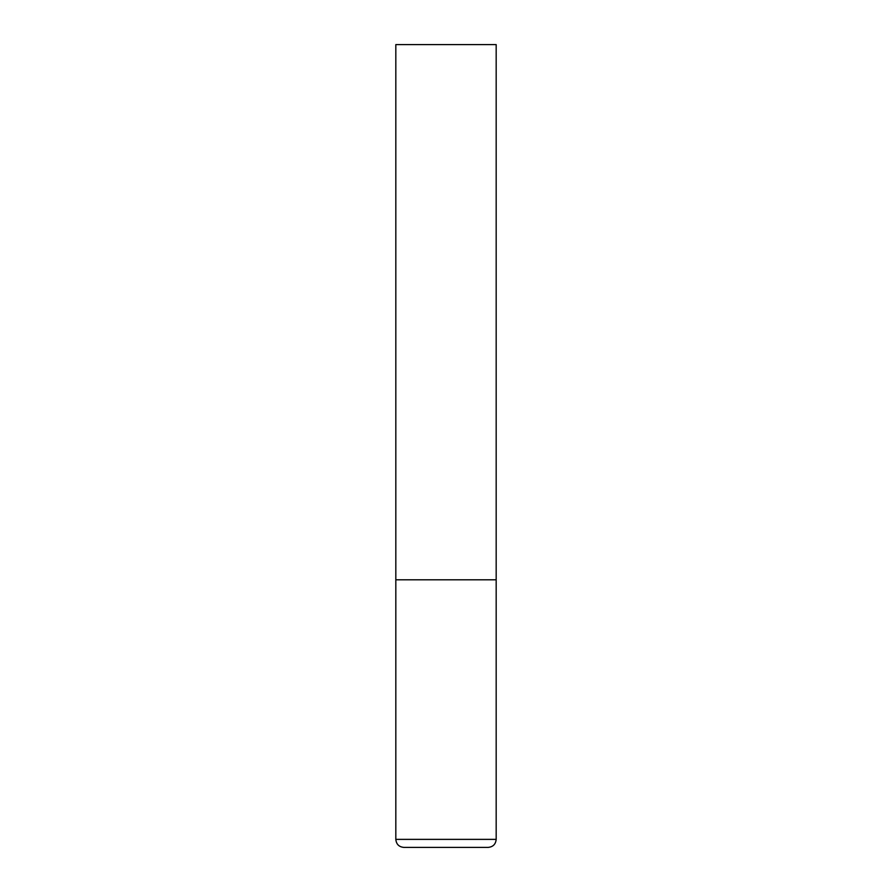 <?xml version="1.0" encoding="UTF-8"?>
<svg xmlns="http://www.w3.org/2000/svg" width="892" height="892" viewBox="0 0 892 892"><rect width="100%" height="100%" fill="white"/><g stroke="black" fill="none" stroke-linecap="round" stroke-linejoin="round"><path stroke-width="1.34" d="M496.175 839.372L496.175 579.8L395.825 579.8L496.175 579.8L496.175 44.6L395.825 44.6L395.825 839.372C396.304 844.245 398.98 846.921 403.853 847.4L488.147 847.4C493.02 846.921 495.696 844.245 496.175 839.372L395.825 839.372"/></g></svg>

